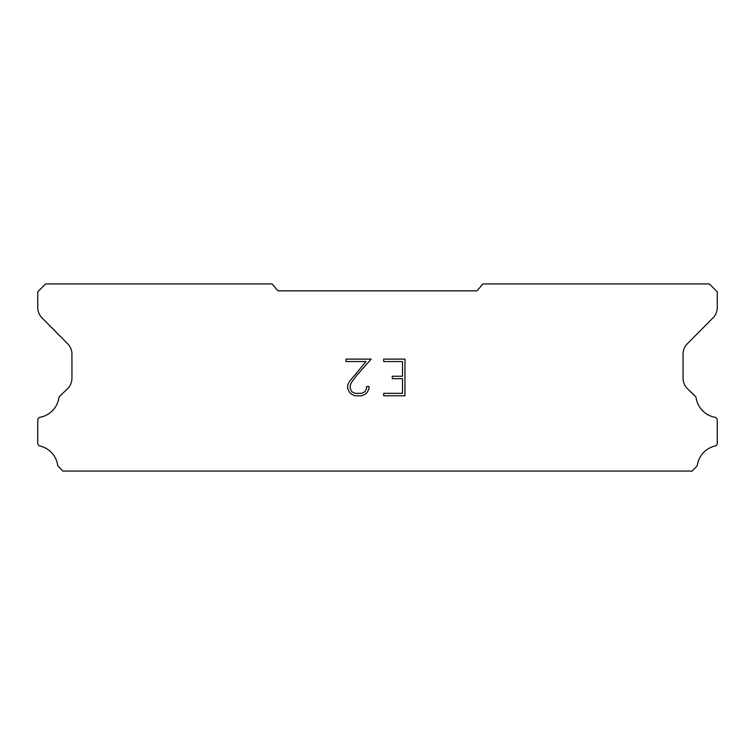 <?xml version="1.0" encoding="UTF-8"?>
<svg xmlns="http://www.w3.org/2000/svg" width="755" height="755" viewBox="0 0 755 755"><rect width="100%" height="100%" fill="white"/><g stroke="black" fill="none" stroke-linecap="round" stroke-linejoin="round"><path stroke-width="1.13" d="M402.519 393.336L402.519 378.67L392.251 378.67L392.251 376.226L402.519 376.226L402.519 361.551L383.682 361.551L383.682 359.106L404.963 359.106L404.963 395.78L383.682 395.78L383.682 393.336L402.519 393.336M369.006 386.484L369.006 388.683L367.26 392.26L365.448 394.044L361.871 395.78L354.822 395.78L351.264 394.016L349.452 392.223L347.687 388.646L347.687 385.012L349.452 381.502L366.024 361.551L345.988 361.551L345.988 359.106L371.205 359.106L356.926 375.15L351.839 381.926L350.197 385.267L350.197 388.485L351.792 391.713L355.039 393.336L361.673 393.336L364.901 391.713L366.524 388.485L366.524 386.484L369.006 386.484M477.094 290.835L482.87 283.946L709.37 283.946L717.25 291.826L717.25 307.417A14.77 14.77 0 0 1 712.975 317.902L687.343 343.761A14.77 14.77 0 0 0 683.058 354.227L683.058 378.425A14.77 14.77 0 0 0 687.55 388.806L695.685 396.677A2.907 2.907 0 0 1 696.129 397.847A23.245 23.245 0 0 0 714.985 417.27A2.756 2.756 0 0 1 717.25 419.978L717.25 443.298A2.756 2.756 0 0 1 715.108 445.988A23.245 23.245 0 0 0 697.356 465.023A2.954 2.954 0 0 1 696.572 466.524L692.184 471.054L62.816 471.054L58.428 466.524A2.954 2.954 0 0 1 57.644 465.023A23.245 23.245 0 0 0 39.892 445.988A2.756 2.756 0 0 1 37.75 443.298L37.75 419.978A2.756 2.756 0 0 1 40.015 417.27A23.245 23.245 0 0 0 58.871 397.847A2.907 2.907 0 0 1 59.315 396.677L67.45 388.806A14.77 14.77 0 0 0 71.942 378.425L71.942 354.227A14.77 14.77 0 0 0 67.657 343.761L42.025 317.902A14.77 14.77 0 0 1 37.75 307.417L37.75 291.826L45.63 283.946L272.13 283.946L277.906 290.835L477.094 290.835"/></g></svg>
